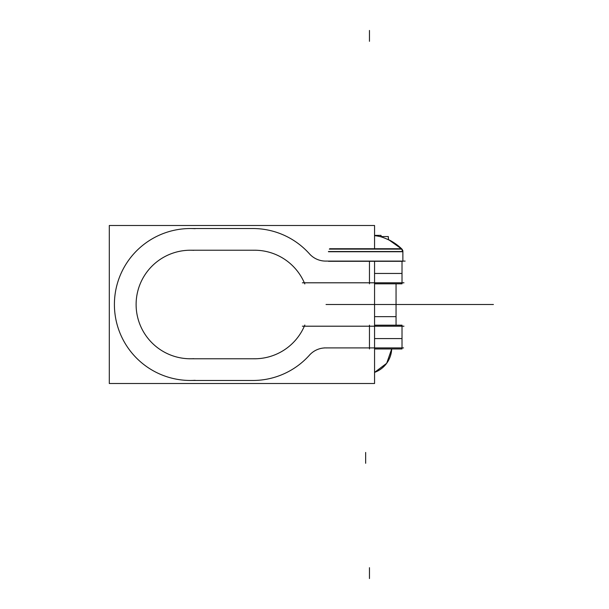 <?xml version="1.0" encoding="UTF-8"?>
<svg xmlns="http://www.w3.org/2000/svg" width="609" height="609" viewBox="0 0 609 609"><rect width="100%" height="100%" fill="white"/><g stroke="black" fill="none" stroke-linecap="round" stroke-linejoin="round"><path stroke-width="0.91" d="M374.558 283.832L401.597 283.832M302.384 282.797L403.973 282.797M369.457 283.36L369.457 273.456M374.558 273.456L402.016 273.456M374.558 261.291L374.558 383.51L109.3 383.51L109.3 225.49L374.558 225.49L374.558 248.601M369.457 261.291L369.457 283.832M369.457 347.914L369.457 326.203L369.457 347.914M190.381 358.77A54.27 54.27 0 0 1 136.112 304.5A54.27 54.27 0 0 1 190.381 250.23A54.27 54.27 0 0 0 136.112 304.5A54.27 54.27 0 0 0 190.381 358.77A54.27 54.27 0 0 1 136.112 304.5A54.27 54.27 0 0 1 190.381 250.23A54.27 54.27 0 0 0 136.112 304.5A54.27 54.27 0 0 0 190.381 358.77M253.344 250.246A54.27 54.27 0 0 1 304.827 283.954M189.095 250.23L255.887 250.23M193.784 358.663A54.27 54.27 0 0 1 136.112 304.5A54.27 54.27 0 0 1 193.784 250.337M255.887 358.77L189.095 358.77M304.827 325.046A54.27 54.27 0 0 1 253.344 358.754M403.973 326.203L302.384 326.203L403.973 326.203M401.597 348.957L402.016 348.957L402.016 325.168L401.597 325.168M324.125 347.914L403.546 347.914M308.793 355.945A21.703 21.703 0 0 1 326.69 347.937M310.316 354.187A75.973 75.973 0 0 1 251.563 380.465M189.125 380.473L254.09 380.473M195.146 380.32A75.973 75.973 0 0 1 114.408 304.5A75.973 75.973 0 0 1 195.146 228.679M254.09 228.527L189.125 228.527M251.563 228.535A75.973 75.973 0 0 1 310.316 254.813M326.69 261.063A21.703 21.703 0 0 1 308.793 253.055M402.016 348.957L374.558 348.957M402.016 325.168L374.558 325.168M369.457 348.477L369.457 338.574M374.558 338.574L402.016 338.574M391.686 348.957L386.692 363.284L374.558 372.396A26.05 26.05 0 0 0 391.686 348.957L386.692 363.284L374.558 372.396A26.05 26.05 0 0 0 391.686 348.957A26.05 26.05 0 0 1 374.558 372.396A26.05 26.05 0 0 0 391.686 348.957A26.05 26.05 0 0 1 374.558 372.396L386.692 363.284L391.686 348.957L386.692 363.284L374.558 372.396A26.05 25.997 -90 0 0 391.633 348.957M374.558 316.642L396.048 316.642L396.048 325.168L396.048 283.832M402.016 283.832L402.016 261.291M405.137 261.086L326.18 261.086M328.441 261.291L402.876 261.291L402.876 251.525L328.441 251.525M402.869 261.086L402.869 251.73L402.869 261.086L402.869 251.73L328.441 251.73L402.869 251.73L402.869 261.086L402.869 251.73L328.449 251.73L402.876 251.73L401.582 248.738A52.07 52.054 -90 0 0 388.626 239.687A52.07 52.054 90 0 1 401.582 248.738L329.72 248.738L401.582 248.738A52.07 52.054 -90 0 0 388.626 239.687A52.07 52.054 90 0 1 401.582 248.738A52.07 52.054 -90 0 0 388.626 239.687L401.871 249.127A52.07 51.887 -90 0 0 388.611 239.718M401.948 249.127A4.134 4.134 90 0 1 402.861 251.525A4.134 4.134 -90 0 0 401.948 249.127A4.134 4.134 90 0 1 402.861 251.525A4.134 4.134 -90 0 0 401.948 249.127A4.134 4.134 -90 0 1 402.861 251.525M402.739 251.928A4.134 4.118 -90 0 0 401.826 249.127M374.558 235.386L381.067 235.386L381.067 236.551M388.329 239.847L388.329 236.551L388.489 239.847M388.329 236.551L380.541 236.551M387.56 239.375A51.925 51.91 -90 0 0 380.739 236.756A51.925 51.91 90 0 1 387.56 239.375A51.925 51.91 -90 0 0 380.739 236.756A50.905 44.594 90 0 0 374.558 235.675A50.905 44.594 -90 0 1 380.739 236.756A50.905 44.594 90 0 0 374.558 235.675A50.905 44.594 -90 0 1 380.739 236.756A51.925 51.91 90 0 1 387.56 239.375A51.925 51.91 -90 0 0 380.739 236.756A50.905 44.594 90 0 0 374.558 235.675M388.626 239.687L402.001 249.127L329.317 249.127M423.727 304.5L326.043 304.5L423.727 304.5M374.558 304.5L488.844 304.5L374.558 304.5M369.457 30.45L369.457 41.305L369.457 30.45M463.335 304.5L493.419 304.5L463.335 304.5C438.838 304.5 438.838 304.5 463.335 304.5C487.839 304.5 487.839 304.5 463.335 304.5C438.838 304.5 438.838 304.5 463.335 304.5C487.839 304.5 487.839 304.5 463.335 304.5C480.136 304.5 480.136 304.5 463.335 304.5C446.534 304.5 446.534 304.5 463.335 304.5C480.136 304.5 480.136 304.5 463.335 304.5C446.534 304.5 446.534 304.5 463.335 304.5M369.457 578.55L369.457 567.695L369.457 578.55M438.373 304.5C462.878 304.5 462.878 304.5 438.373 304.5C413.876 304.5 413.876 304.5 438.373 304.5C462.878 304.5 462.878 304.5 438.373 304.5C413.876 304.5 413.876 304.5 438.373 304.5L468.458 304.5L438.373 304.5C421.573 304.5 421.573 304.5 438.373 304.5C455.174 304.5 455.174 304.5 438.373 304.5C421.573 304.5 421.573 304.5 438.373 304.5C455.174 304.5 455.174 304.5 438.373 304.5M402.229 304.5L412.658 304.5L402.229 304.5M254.6 358.77A54.27 54.27 0 0 0 304.34 326.203M426.437 304.5L478.529 304.5L426.437 304.5M369.457 348.957L369.457 325.168M329.728 248.738L401.582 248.738L329.728 248.738L401.582 248.738L388.542 239.642M396.048 304.5L439.234 304.5L396.048 304.5M380.244 304.5L423.788 304.5L380.244 304.5M328.449 251.73L402.869 251.73M402.541 304.5L411.326 304.5L402.541 304.5M408.022 304.5L402.138 304.5L408.022 304.5M409.408 304.5L402.016 304.5L409.408 304.5M419.502 304.5L402.45 304.5L419.502 304.5M365.659 463.289L365.659 452.441L365.659 463.289M402.876 261.291L402.876 251.525L402.876 261.291M402.876 261.063L402.876 250.657M402.869 251.928L401.445 248.601L402.869 251.928"/></g></svg>
